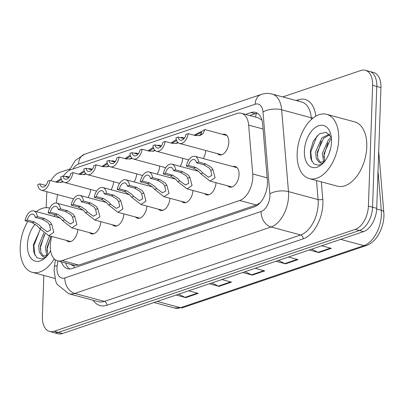 <?xml version="1.0" encoding="UTF-8"?>
<svg xmlns="http://www.w3.org/2000/svg" width="404" height="404" viewBox="0 0 404 404"><rect width="100%" height="100%" fill="white"/><g stroke="black" fill="none" stroke-linecap="round" stroke-linejoin="round"><path stroke-width="0.61" d="M222.644 134.36A10.65 6.277 105.1 0 1 224.927 134.285A10.65 6.277 105.1 0 1 228.81 142.319A10.65 6.277 105.1 0 1 219.387 154.858A10.65 6.277 105.1 0 1 217.453 153.646M232.901 166.559A10.65 6.277 105.1 0 1 235.184 166.483A10.65 6.277 105.1 0 1 239.067 174.518A10.65 6.277 105.1 0 1 229.644 187.057A10.65 6.277 105.1 0 1 227.71 185.845M51.49 236.396L50.621 242.375A19.973 11.767 -74.9 0 0 50.318 245.748A19.973 11.767 -74.9 0 0 57.6 260.812A19.973 11.767 -74.9 0 0 62.125 260.59L239.673 200.5A19.973 11.767 -74.9 0 0 252.742 173.967L248.652 125.114A19.973 11.767 -74.9 0 0 241.441 113.297A19.973 11.767 -74.9 0 0 236.916 113.514L71.099 169.635A19.973 11.767 -74.9 0 0 63.362 176.154M71.18 264.463A6.656 3.924 -74.9 0 0 74.094 265.383L74.316 265.307A19.973 11.767 105.1 0 1 74.225 265.287L57.6 260.812M261.944 120.084L258.085 117.776L241.441 113.297M74.316 265.307L78.785 265.075L256.328 204.985L260.171 202.747M57.535 194.587L56.313 203.05M54.626 214.691L54.368 216.488M113.605 181.684A10.65 6.277 105.1 0 1 111.065 189.754M136.643 173.887A10.65 6.277 105.1 0 1 134.103 181.957M159.681 166.094A10.65 6.277 105.1 0 1 157.141 174.159M182.719 158.297A10.65 6.277 105.1 0 1 180.179 166.362M205.757 150.5A10.65 6.277 105.1 0 1 203.217 158.565M90.567 189.481A10.65 6.277 105.1 0 1 88.032 197.551M100.828 221.68A10.65 6.277 105.1 0 1 91.425 233.835A10.65 6.277 105.1 0 1 89.486 232.628M123.866 213.883A10.65 6.277 105.1 0 1 114.458 226.038A10.65 6.277 105.1 0 1 112.524 224.831M146.899 206.085A10.65 6.277 105.1 0 1 137.496 218.241A10.65 6.277 105.1 0 1 135.562 217.034M169.938 198.288A10.65 6.277 105.1 0 1 160.534 210.444A10.65 6.277 105.1 0 1 158.6 209.237M192.976 190.491A10.65 6.277 105.1 0 1 183.573 202.646A10.65 6.277 105.1 0 1 181.633 201.439M216.014 182.694A10.65 6.277 105.1 0 1 206.611 194.854A10.65 6.277 105.1 0 1 204.671 193.642M77.79 229.477A10.65 6.277 105.1 0 1 68.387 241.632A10.65 6.277 105.1 0 1 66.448 240.42M282.755 96.92L360.817 70.498A19.973 11.767 105.1 0 1 365.342 70.276A19.973 11.767 105.1 0 1 372.629 85.34L368.413 206.085L372.564 207.202A19.973 11.767 105.1 0 1 359.424 230.487L58.363 332.386A19.973 11.767 105.1 0 1 53.838 332.603A19.973 11.767 105.1 0 0 58.363 332.386L359.424 230.487A19.973 11.767 105.1 0 0 372.564 207.202L376.781 86.461L372.564 207.202L376.72 208.323A19.973 11.767 105.1 0 1 363.58 231.608L62.519 333.502A19.973 11.767 105.1 0 1 57.994 333.724L49.682 331.487A19.973 11.767 105.1 0 1 42.4 316.423L43.829 275.432M365.342 70.276L369.498 71.397A19.973 11.767 105.1 0 1 376.781 86.461A19.973 11.767 105.1 0 0 369.498 71.397L373.655 72.513A19.973 11.767 105.1 0 1 380.937 87.577L376.72 208.323M311.681 249.172L318.099 252.308A5.328 4.005 71.3 0 0 318.822 252.581L331.295 248.359L321.71 245.778M309.237 250L318.822 252.581M278.417 260.429L284.835 263.57A5.328 4.005 71.3 0 0 285.552 263.837L298.031 259.615L288.446 257.035M275.972 261.257L285.552 263.837M178.618 294.208L185.037 297.344A5.328 4.005 71.3 0 0 185.754 297.617L198.228 293.395L188.648 290.814M176.169 295.036L185.754 297.617M211.883 282.951L218.301 286.088A5.328 4.005 71.3 0 0 219.018 286.355L231.497 282.133L221.912 279.553M209.439 283.775L219.018 286.355M245.152 271.69L251.571 274.826A5.328 4.005 71.3 0 0 252.288 275.099L264.761 270.877L255.177 268.296M242.703 272.518L252.288 275.099M61.398 261.832A19.973 11.767 -74.9 0 0 67.645 268.756A19.973 11.767 -74.9 0 0 72.17 268.534L254.298 206.893A19.973 11.767 -74.9 0 0 267.367 180.361L262.661 124.174A19.973 11.767 -74.9 0 0 255.454 112.357A19.973 11.767 -74.9 0 0 250.924 112.58L245.551 114.403M69.806 268.988A19.973 11.767 105.1 0 1 65.554 262.954M46.197 207.656L46.617 195.677A19.973 11.767 105.1 0 1 47.005 191.754M50.904 180.674A19.973 11.767 105.1 0 1 59.757 172.392L69.821 168.988M368.413 206.085A19.973 11.767 105.1 0 1 355.267 229.371L54.207 331.265A19.973 11.767 105.1 0 1 49.682 331.487M249.702 115.519L255.081 113.701A19.973 11.767 105.1 0 1 257.444 113.246M27.26 220.018L34.385 221.937L39.597 225.382L41.582 227.644L47.248 231.805L50.55 229.992L49.551 224.942L47.914 222.564L42.319 219.251L35.193 217.332A6.656 3.924 -74.9 0 0 32.891 214.155A6.656 3.924 -74.9 0 0 27.26 220.018L25.114 220.746L32.239 222.66L37.516 226.083L39.441 228.366L48.798 235.673L70.67 241.557M25.114 220.746A9.984 5.883 -74.9 0 1 33.754 210.939A9.984 5.883 -74.9 0 1 37.34 216.605L44.46 218.524L49.995 221.862L51.692 224.22L53.833 232.361L48.798 235.673M37.34 216.605L35.193 217.332M60.696 182.573L62.519 181.25M61.448 179.487L56.807 182.265M62.771 181.866L61.938 182.204L57.105 182.345L49.985 180.426A9.984 5.883 -74.9 0 1 41.344 190.228L73.568 198.904M45.798 185.421L39.905 183.835L37.759 184.562A9.984 5.883 -74.9 0 0 41.344 190.228M55.843 182.002L61.125 178.533M65.12 176.624L66.771 176.391L67.13 177.164M39.905 183.835A6.656 3.924 -74.9 0 0 42.208 187.017A6.656 3.924 -74.9 0 0 47.839 181.154L49.985 180.426M50.298 212.221L57.419 214.14L62.635 217.584L64.62 219.847L70.286 224.008L73.589 222.195L72.589 217.145L70.953 214.766L65.352 211.454L58.232 209.535A6.656 3.924 -74.9 0 0 55.929 206.358A6.656 3.924 -74.9 0 0 50.298 212.221L48.152 212.948L55.277 214.862L60.555 218.286L62.479 220.569L71.836 227.876L93.703 233.759M48.152 212.948A9.984 5.883 -74.9 0 1 56.792 203.141A9.984 5.883 -74.9 0 1 60.373 208.807L67.498 210.726L73.033 214.064L74.725 216.423L76.871 224.563L71.836 227.876M60.373 208.807L58.232 209.535M73.336 204.424L80.457 206.343L85.673 209.787L87.658 212.049L93.324 216.211L96.622 214.398L95.627 209.348L93.991 206.969L88.39 203.656L81.27 201.737A6.656 3.924 -74.9 0 0 78.967 198.561A6.656 3.924 -74.9 0 0 73.336 204.424L71.19 205.151L78.315 207.065L83.593 210.489L85.517 212.772L94.874 220.079L116.741 225.962M71.19 205.151A9.984 5.883 -74.9 0 1 79.83 195.344A9.984 5.883 -74.9 0 1 83.411 201.01L90.536 202.929L96.066 206.267L97.763 208.626L99.909 216.766L94.874 220.079M83.411 201.01L81.27 201.737M96.369 196.627L103.495 198.546L108.711 201.99L110.691 204.252L116.357 208.413L119.66 206.606L118.665 201.556L117.024 199.172L111.428 195.859L104.303 193.94A6.656 3.924 -74.9 0 0 102 190.764A6.656 3.924 -74.9 0 0 96.369 196.627L94.228 197.354L101.348 199.268L106.631 202.692L108.555 204.974L117.907 212.282L139.779 218.165M94.228 197.354A9.984 5.883 -74.9 0 1 102.868 187.547A9.984 5.883 -74.9 0 1 106.449 193.218L113.575 195.132L119.104 198.47L120.801 200.828L122.947 208.969L117.907 212.282M106.449 193.218L104.303 193.94M119.407 188.83L126.533 190.749L131.744 194.193L133.729 196.455L139.395 200.616L142.698 198.808L141.698 193.758L140.062 191.375L134.466 188.062L127.341 186.143A6.656 3.924 -74.9 0 0 125.038 182.967A6.656 3.924 -74.9 0 0 119.407 188.83L117.261 189.557L124.387 191.476L129.669 194.895L131.593 197.177L140.946 204.485L162.817 210.373M117.261 189.557A9.984 5.883 -74.9 0 1 125.902 179.75A9.984 5.883 -74.9 0 1 129.487 185.421L136.613 187.335L142.142 190.673L143.839 193.031L145.985 201.172L140.946 204.485M129.487 185.421L127.341 186.143M83.729 174.775L85.557 173.452M84.487 171.69L79.846 174.467M85.81 174.068L84.976 174.407L80.143 174.548L73.023 172.629A9.984 5.883 -74.9 0 1 64.382 182.431L96.607 191.107M68.832 177.624L62.943 176.038L60.797 176.765A9.984 5.883 -74.9 0 0 64.382 182.431M78.881 174.205L84.163 170.735M88.153 168.827L89.804 168.594L90.168 169.372M62.943 176.038A6.656 3.924 -74.9 0 0 65.246 179.219A6.656 3.924 -74.9 0 0 70.877 173.356L73.023 172.629M106.767 166.978L108.595 165.655M107.525 163.893L102.884 166.67M108.848 166.271L108.009 166.61L103.182 166.751L96.056 164.832A9.984 5.883 -74.9 0 1 87.415 174.634L119.645 183.31M91.87 169.826L85.981 168.241L83.835 168.968A9.984 5.883 -74.9 0 0 87.415 174.634M101.919 166.408L107.201 162.938M111.191 161.029L112.842 160.797L113.206 161.575M85.981 168.241A6.656 3.924 -74.9 0 0 88.284 171.422A6.656 3.924 -74.9 0 0 93.915 165.559L96.056 164.832M129.805 159.181L131.633 157.858M130.558 156.096L125.922 158.873M131.886 158.474L131.048 158.812L126.22 158.954L119.094 157.035A9.984 5.883 -74.9 0 1 110.454 166.837L142.683 175.513M114.908 162.029L109.014 160.444L106.873 161.171A9.984 5.883 -74.9 0 0 110.454 166.837M124.957 158.61L130.234 155.146M134.229 153.232L135.88 153L136.239 153.778M109.014 160.444A6.656 3.924 -74.9 0 0 111.317 163.625A6.656 3.924 -74.9 0 0 116.948 157.762L119.094 157.035M54.247 258.828A33.285 19.614 105.1 0 1 32.34 272.341A33.285 19.614 105.1 0 1 20.2 247.233A33.285 19.614 105.1 0 1 27.8 221.468M45.086 233.845L40.41 245.753L40.87 252.359L43.849 256.459M43.824 232.901L38.759 245.309L39.218 251.919L41.925 255.863L43.001 256.323L47.935 254.863M51.182 236.315L47.005 247.526L47.763 255M49.535 235.87L45.354 247.086L46.687 255.717M40.259 229.371L33.391 244.779L33.896 252.576L36.921 257.707L41.642 258.979L46.849 256.192M50.586 250.647A21.705 12.792 105.1 0 1 46.137 256.964A21.705 12.792 105.1 0 1 27.432 244.784A21.705 12.792 105.1 0 1 35.234 224.094M36.289 211.62A33.285 19.614 105.1 0 1 49.647 208.055A33.285 19.614 105.1 0 1 49.732 208.08L49.647 208.055M50.949 236.658L47.031 249.273L46.93 251.076M44.354 234.886L40.435 247.495L40.334 249.303M40.077 229.558L33.84 245.723L34.835 255.05M338.729 139.425A33.285 19.614 105.1 0 1 309.282 178.608A33.285 19.614 105.1 0 1 297.147 153.5A33.285 19.614 105.1 0 1 326.589 114.322A33.285 19.614 105.1 0 1 338.729 139.425M326.589 114.322L354.636 121.872A33.285 19.614 105.1 0 1 366.776 146.98A33.285 19.614 105.1 0 1 337.33 186.158L309.282 178.608M329.77 134.729L323.589 138.284L317.352 152.02L317.812 158.631L320.791 162.726M329.285 134.184L321.938 137.84L315.706 151.576L316.16 158.186L318.872 162.13L319.948 162.59L324.877 161.13M331.452 138.88L330.184 140.062L323.947 153.798L324.71 161.267M331.315 137.365L328.533 139.617L322.301 153.353L323.629 161.984M330.624 148.435L329.179 153.217M331.31 137.345L326.235 132.315L319.332 133.83L313.332 141.082L310.338 151.046L310.838 158.843L313.863 163.974L318.584 165.246L323.791 162.458M304.379 151.056A21.705 12.792 105.1 0 1 316.095 126.977A21.705 12.792 105.1 0 1 330.805 134.547A21.705 12.792 105.1 0 1 331.497 141.875A21.705 12.792 105.1 0 1 323.079 163.231A21.705 12.792 105.1 0 1 304.379 151.056M327.891 142.93L323.978 155.54L323.877 157.348M321.296 141.153L317.382 153.762L317.281 155.57M317.024 135.825L310.782 151.99L311.782 161.317M142.445 181.032L149.571 182.951L154.782 186.396L156.767 188.658L162.433 192.824L165.736 191.011L164.736 185.961L163.1 183.583L157.504 180.265L150.379 178.346A6.656 3.924 -74.9 0 0 148.076 175.169A6.656 3.924 -74.9 0 0 142.445 181.032L140.299 181.76L147.425 183.679L152.702 187.097L154.631 189.38L163.984 196.687L185.855 202.576M140.299 181.76A9.984 5.883 -74.9 0 1 148.94 171.953A9.984 5.883 -74.9 0 1 152.525 177.624L159.646 179.538L165.18 182.876L166.877 185.234L169.023 193.375L163.984 196.687M152.525 177.624L150.379 178.346M165.483 173.235L172.604 175.154L177.821 178.598L179.805 180.861L185.471 185.027L188.774 183.214L187.774 178.164L186.138 175.785L180.537 172.468L173.417 170.549A6.656 3.924 -74.9 0 0 171.114 167.372A6.656 3.924 -74.9 0 0 165.483 173.235L163.337 173.962L170.463 175.881L175.74 179.3L177.664 181.583L187.022 188.89L208.888 194.779M163.337 173.962A9.984 5.883 -74.9 0 1 171.978 164.155A9.984 5.883 -74.9 0 1 175.558 169.826L182.684 171.74L188.219 175.078L189.91 177.437L192.057 185.577L187.022 188.89M175.558 169.826L173.417 170.549M188.522 165.438L195.642 167.357L200.859 170.801L202.843 173.064L208.509 177.23L211.807 175.417L210.812 170.367L209.176 167.988L203.576 164.67L196.455 162.751A6.656 3.924 -74.9 0 0 194.152 159.575A6.656 3.924 -74.9 0 0 188.522 165.438L186.375 166.165L193.501 168.084L198.778 171.503L200.702 173.786L210.06 181.093L231.926 186.981M186.375 166.165A9.984 5.883 -74.9 0 1 195.016 156.358A9.984 5.883 -74.9 0 1 198.596 162.029L205.722 163.943L211.252 167.281L212.948 169.64L215.095 177.78L210.06 181.093M198.596 162.029L196.455 162.751M152.843 151.384L154.666 150.061M153.596 148.298L148.955 151.076M154.919 150.677L154.086 151.015L149.258 151.157L142.132 149.238A9.984 5.883 -74.9 0 1 133.492 159.045L165.716 167.716M137.946 154.232L132.052 152.646L129.911 153.374A9.984 5.883 -74.9 0 0 133.492 159.045M147.99 150.813L153.273 147.349M157.267 145.435L158.918 145.203L159.277 145.98M132.052 152.646A6.656 3.924 -74.9 0 0 134.355 155.828A6.656 3.924 -74.9 0 0 139.986 149.965L142.132 149.238M175.881 143.587L177.704 142.264M176.634 140.501L171.993 143.279M177.957 142.885L177.124 143.218L172.296 143.359L165.17 141.44A9.984 5.883 -74.9 0 1 156.53 151.248L188.754 159.918M160.984 146.435L155.091 144.849L152.944 145.576A9.984 5.883 -74.9 0 0 156.53 151.248M171.028 143.016L176.311 139.552M180.305 137.638L181.957 137.405L182.315 138.183M155.091 144.849A6.656 3.924 -74.9 0 0 157.393 148.031A6.656 3.924 -74.9 0 0 163.024 142.168L165.17 141.44M198.914 135.789L200.682 134.537L201.712 132.174L195.031 135.481M194.066 135.219L204.99 129.608L202.818 133.81L200.162 135.421L195.329 135.562L188.208 133.643A9.984 5.883 -74.9 0 1 179.568 143.45L221.67 154.782M184.017 138.643L178.129 137.057L175.982 137.779A9.984 5.883 -74.9 0 0 179.568 143.45M178.129 137.057A6.656 3.924 -74.9 0 0 180.431 140.233A6.656 3.924 -74.9 0 0 186.062 134.37L188.208 133.643M74.094 265.383A19.973 15.014 71.3 0 0 74.139 267.867M256.368 113.362A19.973 15.014 71.3 0 0 255.646 117.12M78.785 265.075L62.125 260.59M263.065 128.992L248.652 125.114M267.155 177.846L252.742 173.967M256.328 204.985L239.673 200.5M378.71 151.389L383.8 212.186A6.656 2.813 175.2 0 0 381.3 210.252L378.023 171.099M383.8 212.186C385.113 225.806 376.977 242.274 366.231 245.582A6.656 5.005 -108.7 0 1 363.878 245.632A26.629 15.69 -74.9 0 0 381.3 210.252L376.69 209.014M157.252 301.44L180.497 307.696A6.656 5.005 71.3 0 0 182.85 307.646L174.462 307.989A26.629 15.69 -74.9 0 0 180.497 307.696L363.878 245.632L340.633 239.375M363.58 231.608L355.267 229.371M62.519 333.502L54.207 331.265M380.937 87.577L372.629 85.34M263.913 270.65L251.571 274.826M230.649 281.906L218.301 286.088M197.384 293.168L185.037 297.344M297.182 259.388L284.835 263.57M330.447 248.127L318.099 252.308M57.888 260.888L57.186 265.771A13.317 7.843 -74.9 0 0 56.979 268.024A13.317 7.843 -74.9 0 0 64.852 277.917L261.125 211.489A13.317 7.843 -74.9 0 0 269.887 195.965A13.317 7.843 -74.9 0 0 269.837 193.799L262.984 111.969A13.317 7.843 -74.9 0 0 255.161 104.237L78.538 164.019A13.317 7.843 -74.9 0 0 72.957 169.008M262.984 111.969A13.317 5.621 175.2 0 1 281.644 109.787L311.247 117.756A26.629 15.69 -74.9 0 0 301.636 102L272.028 94.031A26.629 15.69 105.1 0 1 281.644 109.787L288.491 191.617A26.629 15.69 105.1 0 1 288.592 195.945A26.629 15.69 105.1 0 1 271.069 226.998L74.796 293.425A26.629 15.69 105.1 0 1 68.761 293.718L98.369 301.687A26.629 15.69 -74.9 0 0 104.404 301.394L300.677 234.966A26.629 15.69 -74.9 0 0 318.201 203.914A26.629 15.69 -74.9 0 0 318.099 199.586L316.504 180.553M321.326 181.851L322.766 199.041A29.957 17.65 105.1 0 1 303.162 238.84L106.888 305.272A3.328 2.505 71.3 0 0 104.404 301.394L74.796 293.425A13.317 10.009 -108.7 0 1 64.852 277.917M322.766 199.041A3.328 1.404 -4.8 0 1 318.099 199.586L288.491 191.617A13.317 5.621 175.2 0 0 269.837 193.799M106.888 305.272A29.957 17.65 105.1 0 1 93.157 300.283M296.188 100.535L298.309 99.818A29.957 17.65 105.1 0 1 315.812 116.165M261.125 211.489A13.317 10.009 -108.7 0 0 271.069 226.998L300.677 234.966A3.328 2.505 71.3 0 1 303.162 238.84M311.388 119.443L311.247 117.756A3.328 1.404 -4.8 0 0 313.181 117.928M298.046 101.035A3.328 2.505 71.3 0 0 298.309 99.818M255.161 104.237A13.317 10.009 -108.7 0 1 261.282 94.425L84.658 154.202L75.326 160.439L69.2 170.498M78.538 164.019A13.317 10.009 -108.7 0 1 84.658 154.202M57.186 265.771A13.317 2.146 -171.8 0 0 54.394 266.665L55.388 259.777M255.081 113.701L250.924 112.58M51.692 224.22L49.551 224.942M41.582 227.644L39.441 228.366M34.385 221.937L32.239 222.66M44.46 218.524L42.319 219.251M74.725 216.423L72.589 217.145M64.62 219.847L62.479 220.569M57.419 214.14L55.277 214.862M67.498 210.726L65.352 211.454M97.763 208.626L95.627 209.348M87.658 212.049L85.517 212.772M80.457 206.343L78.315 207.065M90.536 202.929L88.39 203.656M120.801 200.828L118.665 201.556M110.691 204.252L108.555 204.974M103.495 198.546L101.348 199.268M113.575 195.132L111.428 195.859M143.839 193.031L141.698 193.758M133.729 196.455L131.593 197.177M126.533 190.749L124.387 191.476M136.613 187.335L134.466 188.062M166.877 185.234L164.736 185.961M156.767 188.658L154.631 189.38M149.571 182.951L147.425 183.679M159.646 179.538L157.504 180.265M189.91 177.437L187.774 178.164M179.805 180.861L177.664 181.583M172.604 175.154L170.463 175.881M182.684 171.74L180.537 172.468M212.948 169.64L210.812 170.367M202.843 173.064L200.702 173.786M195.642 167.357L193.501 168.084M205.722 163.943L203.576 164.67M200.682 134.537L202.818 133.81M65.796 263.625L65.827 263.024M366.231 245.582L182.85 307.646M174.462 307.989L154.091 302.51M54.394 266.665L54.06 270.357L55.757 281.371L57.171 284.431L68.761 293.718M272.028 94.031C268.428 93.097 264.847 93.228 261.282 94.425M33.754 210.939L60.383 218.104M66.771 176.391L69.271 177.063M56.792 203.141L83.421 210.307M79.83 195.344L106.459 202.515M102.868 187.547L129.492 194.718M125.902 179.75L152.53 186.921M89.804 168.594L92.304 169.266M112.842 160.797L115.342 161.469M135.88 153L138.38 153.672M32.34 272.341L54.838 278.396M148.94 171.953L175.568 179.124M171.978 164.155L198.606 171.326M195.016 156.358L237.118 167.695M158.918 145.203L161.418 145.874M181.957 137.405L184.456 138.082M204.99 129.608L226.861 135.497"/></g></svg>

